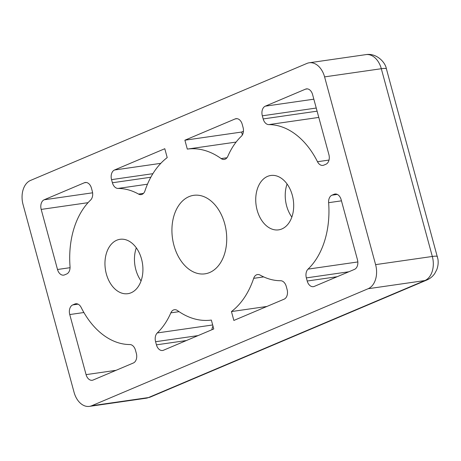 <?xml version="1.0" encoding="UTF-8"?>
<svg xmlns="http://www.w3.org/2000/svg" width="461" height="461" viewBox="0 0 461 461"><rect width="100%" height="100%" fill="white"/><g stroke="black" fill="none" stroke-linecap="round" stroke-linejoin="round"><path stroke-width="0.69" d="M287.076 184.014A27.47 18.768 -98.2 0 0 291.836 217.079M281.85 228.956A27.47 18.768 81.8 0 1 278.623 229.855A27.47 18.768 81.8 0 1 256.558 207.75A27.47 18.768 81.8 0 1 267.57 176.384A27.47 18.768 81.8 0 1 270.797 175.48A27.47 18.768 81.8 0 1 292.868 197.59A27.47 18.768 81.8 0 1 281.85 228.956M209.634 272.532A39.658 27.095 81.8 0 1 204.978 273.834A39.658 27.095 81.8 0 1 173.117 241.916A39.658 27.095 81.8 0 1 189.016 196.634A39.658 27.095 81.8 0 1 193.678 195.331A39.658 27.095 81.8 0 1 225.538 227.25A39.658 27.095 81.8 0 1 209.634 272.532M136.306 247.839A27.47 18.768 -98.2 0 0 141.066 280.905M131.08 292.781A27.47 18.768 81.8 0 1 127.853 293.68A27.47 18.768 81.8 0 1 105.782 271.575A27.47 18.768 81.8 0 1 116.8 240.21A27.47 18.768 81.8 0 1 120.027 239.305A27.47 18.768 81.8 0 1 142.097 261.416A27.47 18.768 81.8 0 1 131.08 292.781M173.486 309.982A7.849 5.365 81.8 0 1 174.408 309.723A7.849 5.365 81.8 0 1 177.508 310.581A86.328 58.985 -98.2 0 0 211.345 320.067L213.76 328.952L163.499 350.227A7.849 5.365 81.8 0 1 162.577 350.487A7.849 5.365 81.8 0 1 156.435 344.845L155.588 341.716A7.849 5.365 81.8 0 1 157.276 332.946A78.479 53.62 -98.2 0 0 170.841 312.858A7.849 5.365 81.8 0 1 173.486 309.982M256.581 274.808A7.849 5.365 81.8 0 1 257.503 274.549A7.849 5.365 81.8 0 1 260.085 275.079A78.479 53.62 -98.2 0 0 280.634 280.726A7.849 5.365 81.8 0 1 286.252 286.402L287.105 289.531A7.849 5.365 81.8 0 1 284.12 299.172L233.86 320.447L231.445 311.561A86.328 58.985 -98.2 0 0 253.677 278.34A7.849 5.365 81.8 0 1 256.581 274.808M81.153 307.447A78.479 53.62 -98.2 0 0 129.864 344.546A7.849 5.365 81.8 0 1 135.482 350.227L136.335 353.357A7.849 5.365 81.8 0 1 133.35 362.997L93.139 380.014A7.849 5.365 81.8 0 1 92.217 380.273A7.849 5.365 81.8 0 1 86.074 374.632L69.755 314.552A7.849 5.365 81.8 0 1 72.74 304.917L74.832 304.03A7.849 5.365 81.8 0 1 75.754 303.77A7.849 5.365 81.8 0 1 81.153 307.447M44.175 199.78L84.38 182.758A7.849 5.365 81.8 0 1 85.302 182.504A7.849 5.365 81.8 0 1 91.445 188.14L92.298 191.275A7.849 5.365 81.8 0 1 90.604 200.045A78.479 53.62 -98.2 0 0 70.026 266.481A7.849 5.365 81.8 0 1 66.672 273.99L64.575 274.877A7.849 5.365 81.8 0 1 63.653 275.136A7.849 5.365 81.8 0 1 57.51 269.495L41.19 209.415A7.849 5.365 81.8 0 1 44.175 199.78L92.603 192.807M111.545 179.634A7.849 5.365 81.8 0 1 114.535 169.994L164.79 148.719L167.205 157.604A86.328 58.985 -98.2 0 0 144.973 190.825A7.849 5.365 81.8 0 1 141.152 194.611A7.849 5.365 81.8 0 1 138.571 194.087A78.479 53.62 -98.2 0 0 118.016 188.44A7.849 5.365 81.8 0 1 112.398 182.763L111.545 179.634L152.891 173.682M184.89 140.207L235.15 118.932A7.849 5.365 81.8 0 1 236.072 118.679A7.849 5.365 81.8 0 1 242.215 124.314L243.068 127.449A7.849 5.365 81.8 0 1 241.374 136.22A78.479 53.62 -98.2 0 0 227.815 156.308A7.849 5.365 81.8 0 1 224.242 159.437A7.849 5.365 81.8 0 1 221.142 158.578A86.328 58.985 -98.2 0 0 187.304 149.099L184.89 140.207L241.61 132.048L242.388 134.9M331.978 195.176L334.075 194.288A7.849 5.365 81.8 0 1 334.997 194.029A7.849 5.365 81.8 0 1 341.14 199.671L357.465 259.75A7.849 5.365 81.8 0 1 354.48 269.385L314.275 286.408A7.849 5.365 81.8 0 1 313.353 286.661A7.849 5.365 81.8 0 1 307.205 281.02L306.358 277.891A7.849 5.365 81.8 0 1 308.046 269.12A78.479 53.62 -98.2 0 0 328.63 202.684A7.849 5.365 81.8 0 1 331.978 195.176L337.291 194.409M265.305 106.168L305.51 89.152A7.849 5.365 81.8 0 1 306.432 88.892A7.849 5.365 81.8 0 1 312.575 94.534L328.9 154.608A7.849 5.365 81.8 0 1 325.915 164.249L323.818 165.136A7.849 5.365 81.8 0 1 322.896 165.395A7.849 5.365 81.8 0 1 317.496 161.719A78.479 53.62 -98.2 0 0 268.786 124.614A7.849 5.365 81.8 0 1 263.168 118.938L262.321 115.809A7.849 5.365 81.8 0 1 265.305 106.168L313.837 99.184M91.722 405.738L368.137 288.724A19.621 13.404 -98.2 0 0 375.6 264.631L324.59 76.883A19.621 13.404 -98.2 0 0 309.233 62.782A19.621 13.404 -98.2 0 0 306.928 63.428L30.512 180.441A19.621 13.404 -98.2 0 0 23.05 204.534L74.06 392.282A19.621 13.404 -98.2 0 0 89.417 406.383A19.621 13.404 -98.2 0 0 91.722 405.738L148.442 397.572L424.858 280.559A19.621 13.404 -98.2 0 0 432.32 256.466L375.6 264.631M231.445 311.561L266.913 306.456M243.431 131.276L241.61 132.048M236.124 142.069L187.304 149.099M212.982 326.1A7.849 5.365 -98.2 0 0 211.939 329.724M116.045 370.316L86.074 374.632M69.755 314.552L83.89 312.518M84.38 182.758L86.259 182.487M70.049 267.691L57.51 269.495M41.19 209.415L88.051 202.673M179.075 311.671L170.841 312.858M157.276 332.946L212.677 324.97M160.82 163.332L114.535 169.994M147.474 184.198L118.016 188.44M138.571 194.087L143.475 193.378M263.686 276.9L253.677 278.34M235.15 118.932L237.029 118.661M221.142 158.578L226.973 157.743M341.457 200.835L328.63 202.684M308.046 269.12L357.834 261.952M305.51 89.152L307.389 88.881M318.793 117.417L268.786 124.614M317.496 161.719L329.004 160.065M368.137 288.724L424.858 280.559A15.697 11.277 -112.9 0 0 426.892 279.994C430.136 278.582 432.752 276.433 434.74 273.54L436.751 269.743C438.065 266.308 438.463 262.799 437.95 259.203L386.404 68.862A15.697 2.028 164.8 0 0 381.31 68.718A19.621 13.404 -98.2 0 0 365.948 54.617C376.199 52.854 385.252 61.889 386.404 68.862M89.417 406.383L146.137 398.218A19.621 13.404 -98.2 0 0 148.442 397.572A15.697 11.277 67.1 0 0 150.482 397.007L426.892 279.994M324.59 76.883L381.31 68.718L432.32 256.466A15.697 2.028 -15.2 0 1 437.414 256.604M76.716 303.759L74.832 304.03M72.74 304.917L78.053 304.151M198.057 335.602L155.588 341.716M156.435 344.845L186.405 340.535M112.398 182.763L150.833 177.231M348.827 271.777L306.358 277.891M307.205 281.02L337.181 276.709M335.954 194.018L334.075 194.288M316.246 108.041L262.321 115.809M263.168 118.938L317.099 111.176M309.233 62.782L365.948 54.617M150.482 397.007L146.137 398.218"/></g></svg>
